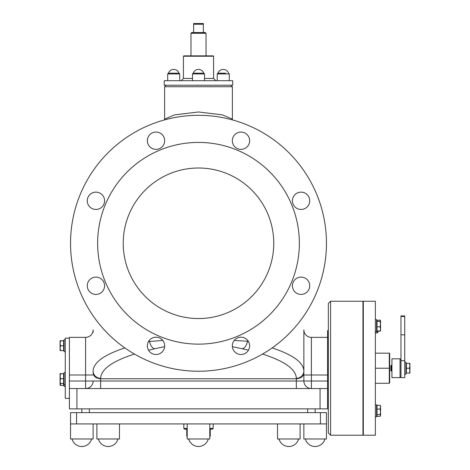 <?xml version="1.0" encoding="UTF-8"?>
<svg xmlns="http://www.w3.org/2000/svg" width="470" height="470" viewBox="0 0 470 470"><rect width="100%" height="100%" fill="white"/><g stroke="black" fill="none" stroke-linecap="round" stroke-linejoin="round"><path stroke-width="0.7" d="M273.763 243.278A75.265 75.265 0 0 1 160.863 308.461A75.265 75.265 0 0 1 160.863 178.095A75.265 75.265 0 0 1 273.763 243.278M225.694 73.179L217.998 73.179L225.694 73.179M196.201 80.705L164.247 80.705L164.247 85.217L232.744 85.217L232.744 80.705L196.201 80.705M168.46 73.179L178.994 73.179A5.57 5.57 0 0 0 168.454 73.179L167.702 73.931L179.746 73.931L178.994 73.179M213.574 56.241L213.198 55.865L183.793 55.865L183.417 56.241L213.574 56.241L213.574 78.443L204.515 78.443M190.967 33.282L206.025 33.282L205.273 32.53L203.351 32.53L203.351 23.5L193.64 23.5L193.64 32.53L191.719 32.53L190.967 33.282L190.967 55.865M203.351 24.252L193.64 24.252M203.351 32.53L193.64 32.53M206.025 33.282L206.025 55.865M209.785 423.922L209.785 438.974L209.785 436.483L210.231 436.225L209.785 436.466M187.207 429.791L186.76 429.791L186.76 436.225L187.207 436.466M209.785 429.791L210.231 429.791L210.231 436.225M209.785 429.186L212.422 429.186L213.174 428.434L209.785 428.434M187.207 428.434L183.817 428.434L184.569 429.186L187.207 429.186L186.76 429.186L186.76 429.791M326.45 412.631L326.45 423.922L326.45 412.631L70.541 412.631L70.541 423.922L326.45 423.922L326.45 438.974L303.867 438.974L303.867 423.922M300.107 438.974L300.107 423.922L300.107 438.974L277.523 438.974L277.523 423.922L277.523 438.974M209.785 438.974L187.207 438.974L187.207 423.922M93.125 423.922L93.125 438.974L70.541 438.974L70.541 412.631M119.468 438.974L119.468 423.922L119.468 438.974L96.885 438.974L96.885 423.922M65.271 386.434L64.067 386.434L64.067 372.569L65.271 372.569M60.078 373.697L60.518 373.756L60.078 376.229L60.078 373.697L60.518 373.644L60.078 373.697M60.518 378.703L60.078 381.117L60.078 376.229L60.518 378.703L63.614 378.703L63.614 383.538L60.078 383.485L60.078 381.117L60.518 383.538L60.078 383.479L60.078 385.306L60.518 385.359L60.078 385.3M60.518 373.756L63.614 373.756L60.518 373.644M63.614 373.756L63.614 378.703M60.078 382.938L60.518 385.359L63.614 385.359L63.614 383.538M60.518 340.721L60.078 340.774L60.518 340.832L60.078 343.306L60.078 340.774L63.614 340.721L63.614 350.614L60.078 350.561L60.078 348.194L60.518 350.614L60.078 350.561M60.518 345.779L60.078 348.194L60.078 343.306L60.518 345.779L63.614 345.779M63.614 340.832L60.518 340.832M65.271 351.689L64.067 351.689L64.067 339.646L65.271 339.646M376.576 319.623L375.371 319.623L376.576 319.623L376.576 331.667L375.371 331.667M380.565 330.428L380.13 331.021L380.565 328.924L380.5 330.651M380.13 326.832L380.565 324.141L380.565 328.924L380.13 326.832L377.028 326.832L377.028 320.27L380.13 320.27L380.565 320.863L380.565 324.141L380.13 321.451L380.565 320.863L380.13 320.27M380.424 320.505L380.565 320.863M377.028 326.832L377.028 331.021L380.13 331.021M377.028 321.451L380.13 321.451M375.371 404.776L376.576 404.776L376.576 416.82L375.371 416.82M380.424 405.657L380.565 407.167L380.13 405.275L377.028 405.275L377.028 416.326L380.13 416.326L380.565 415.457L380.424 415.938M380.13 416.326L380.565 415.457L380.13 414.587L380.565 411.826L380.565 415.457M380.13 405.275L380.565 406.145M380.13 409.065L380.565 407.167L380.565 411.826L380.13 409.065L377.028 409.065M377.028 414.587L380.13 414.587M380.565 406.015L380.13 405.422M380.218 320.334L380.565 320.992M380.13 331.168L380.565 330.298L380.13 331.168L377.933 331.168M377.028 320.27L380.13 320.123M377.181 331.021L377.181 332.995L377.933 332.243L377.933 331.021M69.413 381.017L69.413 337.36L85.593 337.36L85.593 381.017L93.125 381.017A7.526 7.526 0 0 1 85.593 388.543L85.593 381.017L69.413 381.017L69.413 398.331L65.271 398.331L65.271 338.118L69.413 338.118M69.413 408.865L327.578 408.865L327.578 388.543L69.413 388.543L69.413 408.865L69.413 398.331M375.371 320.857L375.371 301.235L363.328 301.235L363.328 435.208L375.371 435.208L375.371 320.857M389.671 354.11L389.671 368.221L389.671 354.11M389.671 382.897L389.295 383.273L389.671 382.897L389.671 368.221L375.371 368.221M375.371 383.273L389.295 383.273L389.295 353.17A0.376 0.376 0 0 1 389.671 353.546L389.295 353.17L375.371 353.17M328.33 303.491L328.33 432.952L330.586 435.208L330.586 301.235L328.33 303.491L328.33 330.586L327.578 330.586L327.578 337.36L311.399 337.36A7.526 7.526 0 0 1 303.867 329.834L303.867 381.017L311.399 381.017L311.399 388.543A7.526 7.526 0 0 1 303.867 381.017L303.867 332.419M330.586 301.235L362.952 301.235L362.952 435.208L330.586 435.208M328.33 432.952L328.33 360.602M327.578 408.865L327.578 337.36M97.637 243.278A100.856 100.856 0 0 0 248.924 330.627A100.856 100.856 0 0 0 248.924 155.934A100.856 100.856 0 0 0 97.637 243.278M148.679 341.249L149.683 341.473L148.391 341.743M162.796 340.474L149.683 341.473A7.526 4.882 -102.2 0 0 154.624 348.781L164.629 346.672M232.409 119.903L232.362 119.127L222.48 114.897L198.493 111.972L174.511 114.897L164.623 119.127L164.582 119.903M262.536 354.051C284.691 361.195 295.959 369.285 296.341 378.309L296.341 381.017L100.65 381.017L100.65 378.761L296.341 378.761C300.906 378.403 303.414 376.441 303.867 372.875M81.833 408.865L81.833 412.631L81.833 408.865M315.159 408.865L315.159 412.631L315.159 408.865M93.125 329.834A7.526 7.526 0 0 1 85.593 337.36A7.526 7.526 0 0 0 93.125 329.834L93.125 332.419M311.399 337.36A7.526 7.526 0 0 1 303.867 329.834A7.526 7.526 0 0 0 311.399 337.36L311.399 374.995L303.867 374.995M85.593 388.543A7.526 7.526 0 0 0 93.125 381.017A7.526 7.526 0 0 1 85.593 388.543M124.838 347.906C104.017 354.815 93.448 362.511 93.125 371.006A7.526 7.303 -0 0 0 100.65 378.309L100.65 378.761C96.086 378.403 93.577 376.441 93.125 372.875M303.867 381.017A7.526 7.526 0 0 0 311.399 388.543A7.526 7.526 0 0 1 303.867 381.017L296.341 381.017L296.341 388.543M296.341 378.309A7.526 7.303 0 0 0 303.867 371.006C303.544 362.511 292.975 354.815 272.154 347.906M248.601 341.743L247.308 341.473A7.526 4.882 102.2 0 1 242.367 348.781L248.477 350.179M248.313 341.249L234.195 340.474M102.049 206.917A8.654 8.654 0 0 1 87.567 203.034A8.654 8.654 0 0 1 98.165 192.436A8.654 8.654 0 0 1 102.049 206.917M156.011 149.366A8.654 8.654 0 0 1 148.514 136.382A8.654 8.654 0 0 1 163.507 136.382A8.654 8.654 0 0 1 156.011 149.366M234.859 146.834A8.654 8.654 0 0 1 238.742 132.352A8.654 8.654 0 0 1 249.341 142.951A8.654 8.654 0 0 1 234.859 146.834M292.411 200.796A8.654 8.654 0 0 1 305.388 193.299A8.654 8.654 0 0 1 305.388 208.292A8.654 8.654 0 0 1 292.411 200.796M294.943 279.644A8.654 8.654 0 0 1 309.424 283.522A8.654 8.654 0 0 1 298.826 294.126A8.654 8.654 0 0 1 294.943 279.644M240.981 337.19A8.654 8.654 0 0 1 248.477 350.173A8.654 8.654 0 0 1 233.484 350.173A8.654 8.654 0 0 1 240.981 337.19M162.132 339.728A8.654 8.654 0 0 1 158.249 354.21A8.654 8.654 0 0 1 147.65 343.605A8.654 8.654 0 0 1 162.132 339.728M104.581 285.766A8.654 8.654 0 0 1 91.597 293.262A8.654 8.654 0 0 1 91.597 278.269A8.654 8.654 0 0 1 104.581 285.766M70.541 243.278A127.952 127.952 0 0 0 262.471 354.092A127.952 127.952 0 0 0 262.471 132.47A127.952 127.952 0 0 0 70.541 243.278M193.235 73.179L203.763 73.179A5.57 5.57 0 0 0 193.229 73.173L192.477 73.931L204.515 73.931L203.763 73.179M404.729 362.2L405.933 362.2L405.933 374.243L404.729 374.243M391.933 371.235L391.457 371.235L391.457 365.214L391.933 365.214M391.457 365.214L390.876 365.789L390.876 370.654L391.457 371.235M409.922 365.778L409.482 363.328L409.922 363.328L409.922 370.671L409.482 368.221L409.922 365.778M409.482 373.115L409.922 370.671L409.922 373.115L406.386 373.115L406.386 368.221L409.482 368.221M406.386 368.221L406.386 363.328L409.482 363.328M400.963 359.714L400.058 358.816L400.058 377.633L400.963 376.728M400.058 377.633L391.933 377.633L391.933 358.816L400.058 358.816M404.729 316.469L404.729 315.911L400.963 315.911L400.963 377.633L404.729 377.633L404.729 316.469L400.963 316.469M404.729 334.822L400.963 334.822M404.729 360.696L400.963 360.696M226.041 73.931L229.284 73.931L228.532 73.179A5.57 5.57 0 0 0 217.998 73.179L217.246 73.931L226.041 73.931M192.477 78.443L183.417 78.443L181.156 80.705M76.563 412.631L76.563 423.922M320.428 412.631L320.428 423.922M166.133 85.217L164.623 86.727L232.368 86.727L230.858 85.217M93.125 381.017L100.65 381.017L100.65 388.543M89.359 408.865L89.359 412.631M307.633 408.865L307.633 412.631M69.413 374.995L93.125 374.995M327.578 381.017L311.399 381.017L311.399 374.995L327.578 374.995M76.939 408.865L76.939 388.543M320.052 388.543L320.052 408.865M232.362 346.672L242.367 348.781M100.65 378.309C101.032 369.285 112.301 361.195 134.455 354.051M148.514 350.179L154.624 348.781M192.483 73.931L192.477 80.705M229.284 80.705L229.284 73.931M217.246 80.705L217.246 73.931M179.746 80.705L179.746 73.931M167.702 80.705L167.702 73.931M213.574 78.443L215.836 80.705M183.417 56.241L183.417 78.443M187.207 436.483L186.76 436.225M210.231 429.791L210.231 429.186M183.817 423.922L183.817 428.434M213.174 423.922L213.174 428.434M305.377 438.974A10.123 10.123 0 0 0 324.946 438.974M279.033 438.974A10.123 10.123 0 0 0 298.603 438.974A10.123 10.123 0 0 1 279.033 438.974M188.711 438.974A10.123 10.123 0 0 0 208.28 438.974M72.045 438.974A10.123 10.123 0 0 0 91.615 438.974M98.389 438.974A10.123 10.123 0 0 0 117.958 438.974M64.067 384.613L65.271 384.613M63.614 382.88L64.067 382.88M63.614 374.302L64.067 374.302M63.614 384.701L64.067 384.701M63.614 349.956L64.067 349.956M63.614 341.379L64.067 341.379M363.328 322.632L362.952 322.632M363.328 328.653L362.952 328.653M377.028 321.357L376.576 321.357M377.028 329.934L376.576 329.934M363.328 407.79L362.952 407.79M363.328 413.812L362.952 413.812M377.028 406.509L376.576 406.509L377.028 406.509M377.028 415.092L376.576 415.092M377.028 320.957L376.576 320.957M377.181 332.995L375.371 332.995M363.328 315.687L362.952 315.687M363.328 420.762L362.952 420.762M327.578 405.857L328.33 405.857M164.623 86.727L164.623 119.127M232.368 86.727L232.368 119.127M204.515 80.705L204.515 73.931M406.386 363.933L405.933 363.933M406.386 372.51L405.933 372.51"/></g></svg>
